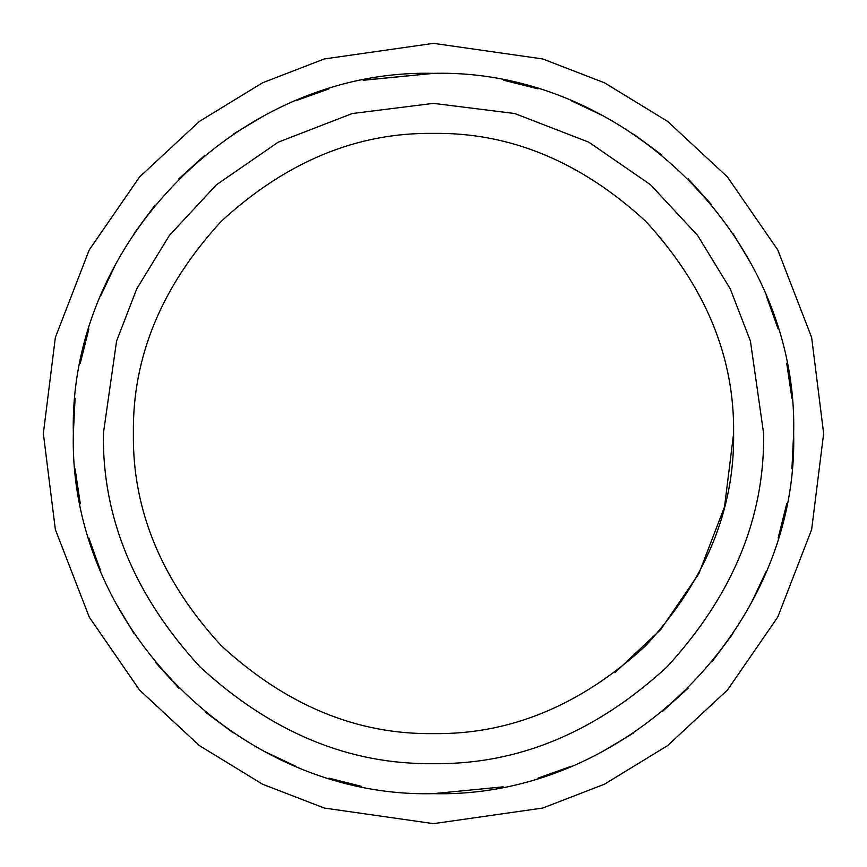 <?xml version="1.0" encoding="UTF-8"?>
<svg xmlns="http://www.w3.org/2000/svg" width="867" height="867" viewBox="0 0 867 867"><rect width="100%" height="100%" fill="white"/><g stroke="black" fill="none" stroke-linecap="round" stroke-linejoin="round"><path stroke-width="1.3" d="M361.593 786.391L329.016 778.154M295.68 766.222L263.785 751.147M233.418 732.94L205.078 711.937M178.84 688.16L155.106 661.976M134.038 633.56L115.918 603.334M100.778 571.32L88.889 538.104M80.284 503.76L75.093 468.863M73.359 433.5L75.082 398.267M80.284 363.24L88.846 329.016M100.778 295.68L115.853 263.785M134.06 233.418L155.063 205.078M178.84 178.84L204.98 155.15M233.418 134.06L263.666 115.918M295.68 100.778L328.896 88.889M364.259 80.078L433.5 73.359C241.069 68.395 68.395 241.059 73.359 433.5C68.395 625.931 241.059 798.605 433.5 793.641C625.931 798.605 798.605 625.941 793.641 433.5C798.605 241.069 625.941 68.395 433.5 73.359L363.24 80.284M503.76 80.284L537.984 88.846M571.32 100.778L603.215 115.853M633.582 134.06L661.922 155.063M688.181 178.862L711.85 204.98M732.94 233.418L751.082 263.666M766.222 295.68L778.133 328.961M786.716 363.24L791.907 398.202M793.641 433.5L791.918 468.733M786.716 503.76L778.154 537.984M766.222 571.32L751.147 603.215M732.94 633.582L711.937 661.922M688.16 688.16L662.02 711.85M633.582 732.94L603.334 751.082M571.32 766.222L538.039 778.133M503.163 786.835L433.5 793.641M433.5 823.65L324.258 808.044L262.538 784.202L199.41 745.62L139.554 690.034L89.247 617.098L55.358 529.542L43.35 433.5L55.358 337.458L89.247 249.902L139.554 176.966L199.41 121.38L262.538 82.799L324.258 58.956L433.5 43.35L542.742 58.956L604.462 82.799L667.59 121.38L727.446 176.966L777.753 249.902L811.642 337.458L823.65 433.5L811.642 529.542L777.753 617.098L727.446 690.034L667.59 745.62L604.462 784.202L542.742 808.044L433.5 823.65M433.5 733.612C510.099 734.642 580.836 705.348 645.709 645.709C705.348 580.836 734.642 510.099 733.612 433.5C734.642 356.901 705.348 286.164 645.709 221.291C580.836 161.652 510.099 132.358 433.5 133.388C356.901 132.358 286.164 161.652 221.291 221.291C161.652 286.164 132.358 356.901 133.388 433.5C132.358 510.099 161.652 580.836 221.291 645.709C286.164 705.348 356.901 734.642 433.5 733.612M615.137 672.413L660.676 629.615L698.845 573.716L724.53 506.794L733.612 433.5M295.625 766.2L294.227 765.615M233.375 732.918L232.02 732.008M178.808 688.116L177.659 686.967M133.995 633.484L133.15 632.227M100.789 295.658L101.428 294.13M134.125 233.31L134.992 232.031M433.5 763.632C517.751 764.759 595.564 732.528 666.94 666.94C732.528 595.564 764.759 517.751 763.632 433.5L750.421 341.067L730.242 288.841L697.599 235.423L650.575 184.779L588.856 142.21L514.76 113.534L433.5 103.368L352.24 113.534L278.144 142.21L216.425 184.779L169.401 235.423L136.758 288.841L116.579 341.067L103.368 433.5C102.241 517.751 134.472 595.564 200.06 666.94C271.436 732.528 349.249 764.759 433.5 763.632"/></g></svg>
